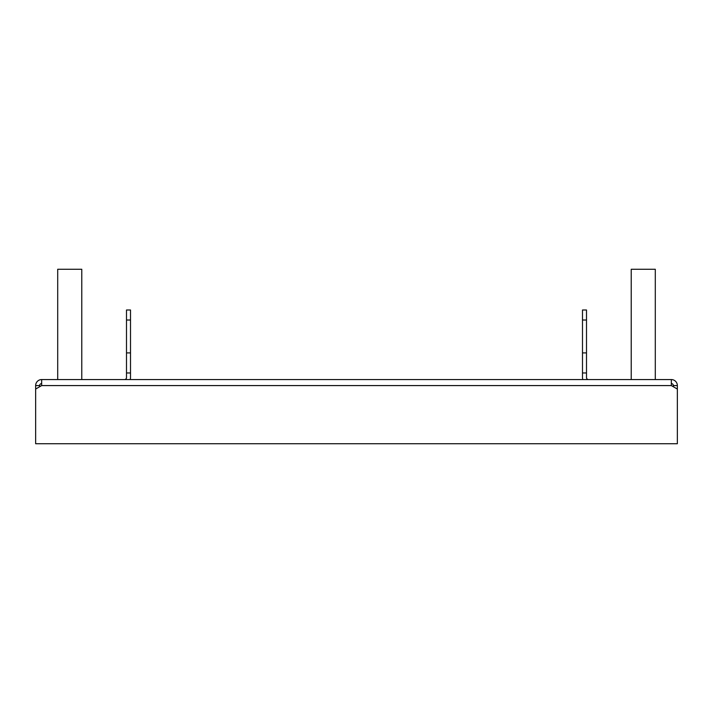 <?xml version="1.0" encoding="UTF-8"?>
<svg xmlns="http://www.w3.org/2000/svg" width="713" height="713" viewBox="0 0 713 713"><rect width="100%" height="100%" fill="white"/><g stroke="black" fill="none" stroke-linecap="round" stroke-linejoin="round"><path stroke-width="1.07" d="M41.666 379.566L671.334 379.566A6.016 6.016 0 0 1 677.35 385.581L677.35 443.736L35.65 443.736L35.65 389.048L41.666 385.581L41.666 379.566A6.016 6.016 0 0 0 35.65 385.581L35.65 389.048M671.334 383.576A2.005 2.005 0 0 1 673.339 385.581L673.339 386.731M41.666 383.576A2.005 2.005 0 0 0 39.661 385.581L35.65 385.581M39.661 386.731L39.661 385.581M677.35 389.048L671.334 385.581L671.334 379.566M673.339 385.581L677.35 385.581M586.505 320.021L582.494 320.021L582.494 309.995L586.505 309.995L586.505 377.56A2.005 2.005 0 0 0 588.51 379.566M582.494 320.021L582.494 377.56A6.016 6.016 0 0 0 582.842 379.566M586.505 372.961L582.494 372.961M130.506 320.021L126.495 320.021L126.495 309.995L130.506 309.995L130.506 377.56A6.016 6.016 0 0 1 130.158 379.566M124.49 379.566A2.005 2.005 0 0 0 126.495 377.56L126.495 352.908L130.506 352.908M126.495 320.021L126.495 352.908M130.506 372.961L126.495 372.961M81.772 379.566L81.772 269.264L57.708 269.264L57.708 379.566M631.228 379.566L631.228 269.264L655.292 269.264L655.292 379.566M671.334 385.581L41.666 385.581M582.494 352.908L586.505 352.908"/></g></svg>
